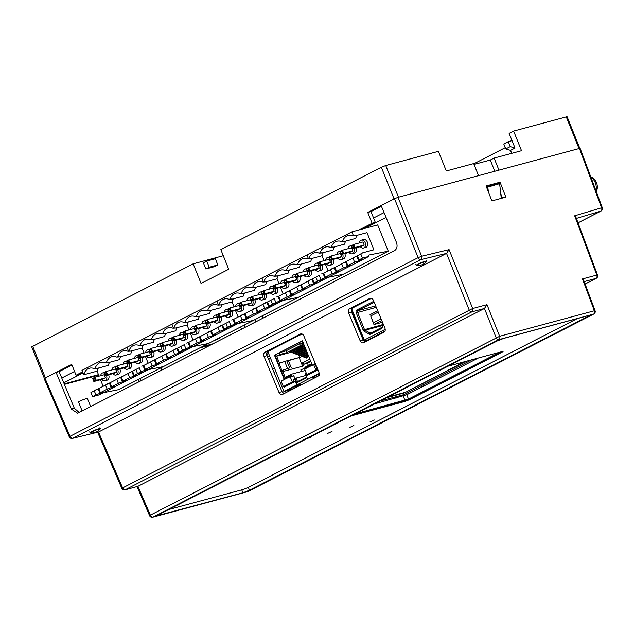 <?xml version="1.0" encoding="UTF-8"?>
<svg xmlns="http://www.w3.org/2000/svg" width="634" height="634" viewBox="0 0 634 634"><rect width="100%" height="100%" fill="white"/><g stroke="black" fill="none" stroke-linecap="round" stroke-linejoin="round"><path stroke-width="0.95" d="M579.833 148.364L567.137 116.791L566.281 116.886L513.619 131.072L521.513 150.702L494.108 158.08L490.28 160.045L474.026 164.42M385.734 165.522L398.469 197.206L478.535 175.634L473.685 163.58L446.281 170.966L438.395 151.336L385.734 165.522L381.335 167.257L220.83 249.63L228.723 269.26L201.057 283.453L193.164 263.831L223.279 255.716M217.827 264.925L214.451 266.66L205.852 268.974L203.371 262.793L206.747 261.057L215.338 258.743L217.827 264.925L209.228 267.239L206.747 261.057M205.852 268.974L209.228 267.239M44.388 378.435L31.7 346.869L193.164 263.831M513.619 131.072L509.118 133.378L515.022 148.063L510.267 146.605L505.766 148.911L503.776 143.966L508.278 141.659L510.267 146.605M473.788 163.826L505.266 147.667M566.281 116.886L579.016 148.57L498.95 170.134L494.108 158.08M494.789 171.259L490.28 160.045M381.406 206.224L370.977 211.582L367.752 212.445L394.071 198.941L381.335 167.257M32.659 346.204L45.394 377.888L71.713 364.384L76.064 375.201L82.832 372.515M59.113 371.635L71.975 365.033M199.805 347.9L210.892 344.912M64.399 384.378L98.682 375.138M137.935 379.655L138.672 381.502L140.637 380.971M142.888 379.814L138.672 381.502M140.177 378.498L140.922 380.345M76.064 375.201L82.571 371.857M359.216 229.88L372.103 223.263L375.328 222.399L362.442 229.009M160.917 367.863L161.813 370.097M375.328 222.399L370.977 211.582M372.103 223.263L367.752 212.445M501.264 198.371L499.624 183.662L486.658 187.434M488.362 191.84L487.8 186.848M511.717 153.341L510.521 150.369L505.766 148.911M510.521 150.369L515.022 148.063M508.278 141.659L512.042 140.645M384.053 212.588L373.553 217.977M74.55 371.437L61.752 378.007M202.056 346.743L213.143 343.755M64.2 383.887L98.476 374.646M386.058 217.43L364.653 228.414M83.014 372.966L63.765 382.841M214.284 340.466A5.024 0.531 158.1 0 0 220.894 337.304A5.024 0.531 158.1 0 0 220.553 337.248M360.825 254.052L357.449 255.787L362.711 252.815L360.825 254.052L362.458 258.125L368.909 256.39L368.409 255.153L388.254 251.175L377.69 224.904L351.894 231.854L306.911 254.939L308.409 258.664L310.818 258.743L307.87 258.941L310.818 258.743L322.009 255.724L324.006 260.685L322.009 255.724L310.818 258.743L308.409 258.664L306.911 254.939L261.921 278.033L263.419 281.75L265.836 281.829L262.88 282.027L265.836 281.829L277.026 278.817L279.015 283.77L277.026 278.817L265.836 281.829L263.419 281.75L261.921 278.033L216.939 301.118L218.437 304.843L220.846 304.914L217.898 305.12L220.846 304.914L232.036 301.903L234.033 306.856L232.036 301.903L220.846 304.914L218.437 304.843L216.939 301.118L171.957 324.204L173.447 327.929L175.864 328.008L172.908 328.206L175.864 328.008L187.054 324.988L189.043 329.949L187.054 324.988L175.864 328.008L173.447 327.929L171.957 324.204L126.966 347.297L128.464 351.014L130.873 351.093L127.925 351.291L130.873 351.093L142.071 348.082L144.061 353.035L142.071 348.082L130.873 351.093L128.464 351.014L126.966 347.297L81.984 370.383L83.474 374.108L85.891 374.187L97.081 371.167L99.07 376.128M362.458 258.125L359.09 259.861L357.449 255.787M343.343 267.944L336.591 271.407L334.958 267.334L341.702 263.871L343.343 267.944L350.158 265.226L347.836 265.63L354.588 262.167L352.948 258.093L346.204 261.557L357.481 255.764M347.836 265.63L346.204 261.557M319.211 275.41L312.459 278.873L319.211 275.41L320.852 279.483L327.667 276.773L325.345 277.177L332.097 273.714L330.457 269.64L323.712 273.103L334.99 267.31M325.345 277.177L323.712 273.103M320.852 279.483L317.476 281.219L323.919 279.483L317.476 281.219L314.099 282.946L312.459 278.873M315.835 277.145L317.476 281.219L315.835 277.145M351.894 231.854L353.392 235.571L352.853 235.848A12.046 9.003 74.9 0 0 348.114 235.476A12.046 9.003 74.9 0 0 342.685 241.071L341.607 241.625A12.046 9.003 -105.1 0 0 336.868 241.245A12.046 9.003 -105.1 0 0 331.439 246.84L330.362 247.395A12.046 9.003 -105.1 0 0 325.614 247.014A12.046 9.003 -105.1 0 0 320.194 252.609L319.116 253.164A12.046 9.003 -105.1 0 0 314.369 252.792A12.046 9.003 -105.1 0 0 308.948 258.387M352.948 258.093L355.436 256.548M334.958 267.334L346.235 261.533M341.702 263.871L344.191 262.325M330.457 269.64L332.945 268.095M354.588 262.167L358.717 260.836L361.404 259.457L359.09 259.861M332.097 273.714L336.226 272.382L338.913 270.995L336.591 271.407M368.909 256.39L278.936 302.569L272.485 304.304L278.936 302.569L233.954 325.654L227.503 327.398L233.954 325.654L188.964 348.748L182.513 350.483L188.964 348.748L143.981 371.833L137.53 373.569L143.981 371.833L98.991 394.927L92.54 396.662L95.916 394.927L94.284 390.853L90.908 392.589L92.54 396.662M321.7 273.864L323.736 273.08M324.973 278.152L323.078 273.42M362.711 252.815L373.901 249.804L366.999 232.638L355.809 235.65L352.853 235.848M388.254 251.175L343.271 274.268L328.19 277.288L343.271 274.268L118.336 389.712L103.263 392.731M325.448 264.267L328 270.631L325.448 264.267M353.392 235.571L355.809 235.65M323.3 252.633A12.046 9.003 -105.1 0 0 322.009 255.724M334.546 246.864A12.046 9.003 -105.1 0 0 333.254 249.954L322.064 252.966L319.116 253.164M345.792 241.094A12.046 9.003 -105.1 0 0 344.508 244.177L333.318 247.197L330.362 247.395M357.037 235.317A12.046 9.003 -105.1 0 0 355.753 238.408L344.563 241.427L341.607 241.625M360.342 246.642A4.073 3.043 -105.1 0 0 363.496 248.021L365.644 247.442A4.073 3.043 -105.1 0 0 367.324 242.101A4.073 3.043 -105.1 0 0 363.528 239.573L361.372 240.151A4.073 3.043 -105.1 0 0 359.343 242.933M349.088 252.411A4.073 3.043 -105.1 0 0 352.25 253.798L354.398 253.22A4.073 3.043 -105.1 0 0 356.078 247.878A4.073 3.043 -105.1 0 0 356.046 247.799M337.843 258.181A4.073 3.043 -105.1 0 0 341.005 259.568L343.152 258.989A4.073 3.043 -105.1 0 0 344.833 253.648A4.073 3.043 -105.1 0 0 344.793 253.568M326.597 263.958A4.073 3.043 -105.1 0 0 329.759 265.345L331.907 264.758A4.073 3.043 -105.1 0 0 333.579 259.417A4.073 3.043 -105.1 0 0 333.547 259.346M342.685 241.071L344.563 241.427M331.439 246.84L333.318 247.197M320.194 252.609L322.064 252.966M363.496 248.021A4.073 3.043 -105.1 0 0 365.176 242.679A4.073 3.043 -105.1 0 0 361.372 240.151M364.178 245.057L354.937 247.545L352.686 248.702L352.456 247.965L352.686 248.702L361.935 246.214L364.178 245.057L362.941 241.966L353.693 244.455L351.394 245.627M352.25 253.798A4.073 3.043 -105.1 0 0 353.923 248.457A4.073 3.043 -105.1 0 0 353.891 248.377M351.394 245.937A4.073 3.043 -105.1 0 0 350.127 245.921A4.073 3.043 -105.1 0 0 348.098 248.71M352.932 250.826L343.691 253.323L341.441 254.472L341.211 253.743L341.441 254.472L350.689 251.983L352.932 250.826L351.696 247.736L342.447 250.224L340.149 251.405M341.005 259.568A4.073 3.043 -105.1 0 0 342.677 254.226A4.073 3.043 -105.1 0 0 342.645 254.147M340.149 251.706A4.073 3.043 -105.1 0 0 338.881 251.698A4.073 3.043 -105.1 0 0 336.844 254.48M341.686 256.604L332.446 259.092L330.195 260.249L329.965 259.512L330.195 260.249L339.436 257.753L341.686 256.604L340.442 253.513L331.202 256.001L328.903 257.174M329.759 265.345A4.073 3.043 -105.1 0 0 331.431 260.003A4.073 3.043 -105.1 0 0 331.4 259.924M328.903 257.483A4.073 3.043 -105.1 0 0 327.635 257.467A4.073 3.043 -105.1 0 0 325.599 260.249M330.441 262.373L321.2 264.861L318.95 266.018L318.72 265.281L318.95 266.018L328.19 263.53L330.441 262.373L329.197 259.282L319.956 261.771L317.65 262.944M319.829 261.834L317.705 262.928L318.72 265.281L320.067 264.592L319.322 262.738L317.975 263.427L317.705 262.928L317.975 263.427M320.067 264.592L321.2 264.861L319.956 261.771L319.322 262.738M353.566 244.518L351.442 245.612L352.456 247.965L353.812 247.276L353.067 245.421L351.712 246.111L351.442 245.612L351.712 246.111M353.067 245.421L353.693 244.455L354.937 247.545L353.812 247.276M341.821 251.191L342.447 250.224L343.691 253.323L342.566 253.045L341.821 251.191L340.466 251.888L341.211 253.743L342.566 253.045M342.32 250.295L340.196 251.381L340.466 251.888M331.075 256.065L328.951 257.15L329.965 259.512L331.32 258.823L330.568 256.968L329.22 257.658L328.951 257.15L329.22 257.658M330.568 256.968L331.202 256.001L332.446 259.092L331.32 258.823M358.717 260.836L356.815 256.104M347.472 266.605L345.57 261.882M336.226 272.382L334.324 267.651M298.352 291.03L291.608 294.493L289.968 290.42L296.72 286.956L298.352 291.03L305.176 288.319L302.854 288.724L309.598 285.26L307.966 281.187L301.213 284.65L312.491 278.857M302.854 288.724L301.213 284.65M274.221 298.503L267.477 301.966L274.221 298.503L275.861 302.577L282.677 299.858L280.363 300.262L287.107 296.799L285.474 292.726L278.722 296.189L290 290.396M280.363 300.262L278.722 296.189M275.861 302.577L269.117 306.04L267.477 301.966M270.853 300.231L272.485 304.304L270.853 300.231M297.703 264.156L299.573 264.513L296.617 264.711L297.703 264.156A12.046 9.003 74.9 0 1 303.123 258.561A12.046 9.003 74.9 0 1 307.87 258.941M296.617 264.711A12.046 9.003 -105.1 0 0 291.878 264.33A12.046 9.003 -105.1 0 0 286.457 269.933L285.371 270.48A12.046 9.003 -105.1 0 0 280.632 270.108A12.046 9.003 -105.1 0 0 275.211 275.703L274.126 276.258A12.046 9.003 -105.1 0 0 269.387 275.877A12.046 9.003 -105.1 0 0 263.958 281.472M307.966 281.187L310.454 279.642M289.968 290.42L301.245 284.626M296.72 286.956L299.208 285.411M285.474 292.726L287.963 291.18M309.598 285.26L316.421 282.542L314.099 282.946M287.107 296.799L293.93 294.089L291.608 294.493M276.709 296.958L278.754 296.173M279.99 301.237L278.088 296.514M283.208 300.373L298.281 297.354L283.208 300.373M280.458 287.353L283.018 293.716L280.458 287.353M278.31 275.727A12.046 9.003 -105.1 0 0 277.026 278.817M289.556 269.957A12.046 9.003 -105.1 0 0 288.272 273.04L277.082 276.059L274.126 276.258M300.801 264.18A12.046 9.003 -105.1 0 0 299.517 267.271L288.327 270.282L285.371 270.48M312.047 258.41A12.046 9.003 -105.1 0 0 310.763 261.501L299.573 264.513M315.352 269.727A4.073 3.043 -105.1 0 0 318.506 271.114L320.661 270.536A4.073 3.043 -105.1 0 0 322.334 265.194A4.073 3.043 -105.1 0 0 322.302 265.115M304.106 275.505A4.073 3.043 -105.1 0 0 307.26 276.884L309.416 276.305A4.073 3.043 -105.1 0 0 311.088 270.964A4.073 3.043 -105.1 0 0 311.056 270.884M292.86 281.274A4.073 3.043 -105.1 0 0 296.015 282.661L298.162 282.082A4.073 3.043 -105.1 0 0 299.842 276.741A4.073 3.043 -105.1 0 0 299.811 276.662M281.615 287.043A4.073 3.043 -105.1 0 0 284.769 288.43L286.917 287.852A4.073 3.043 -105.1 0 0 288.597 282.51A4.073 3.043 -105.1 0 0 288.565 282.431M286.457 269.933L288.327 270.282M275.211 275.703L277.082 276.059M318.506 271.114A4.073 3.043 -105.1 0 0 320.186 265.773A4.073 3.043 -105.1 0 0 320.154 265.694M317.658 263.253A4.073 3.043 -105.1 0 0 316.39 263.237A4.073 3.043 -105.1 0 0 314.353 266.026M319.195 268.142L309.955 270.639L307.704 271.788L307.474 271.059L307.704 271.788L316.945 269.299L319.195 268.142L317.951 265.052L308.71 267.548L306.404 268.721M307.26 276.884A4.073 3.043 -105.1 0 0 308.94 271.542A4.073 3.043 -105.1 0 0 308.909 271.463M306.412 269.022A4.073 3.043 -105.1 0 0 305.144 269.014A4.073 3.043 -105.1 0 0 303.107 271.796M307.95 273.92L298.709 276.408L296.458 277.565L296.229 276.828L296.458 277.565L305.699 275.069L307.95 273.92L306.705 270.829L297.465 273.317L295.159 274.49M296.015 282.661A4.073 3.043 -105.1 0 0 297.695 277.32A4.073 3.043 -105.1 0 0 297.663 277.24M295.167 274.799A4.073 3.043 -105.1 0 0 293.899 274.784A4.073 3.043 -105.1 0 0 291.862 277.565M296.704 279.689L287.456 282.178L285.213 283.335L284.983 282.598L285.213 283.335L294.453 280.846L296.704 279.689L295.46 276.598L286.219 279.087L283.913 280.26M284.769 288.43A4.073 3.043 -105.1 0 0 286.449 283.089A4.073 3.043 -105.1 0 0 286.417 283.01M283.921 280.569A4.073 3.043 -105.1 0 0 282.645 280.561A4.073 3.043 -105.1 0 0 280.616 283.343M285.458 285.458L276.21 287.955L273.959 289.104L273.737 288.375L273.959 289.104L283.208 286.616L285.458 285.458L284.214 282.368L274.966 284.864L272.668 286.037M274.847 284.928L272.723 286.013L273.737 288.375L275.085 287.678L274.34 285.823L272.992 286.52L272.723 286.013L272.992 286.52M275.085 287.678L276.21 287.955L274.966 284.864L274.34 285.823M308.584 267.611L306.46 268.697L307.474 271.059L308.821 270.361L308.076 268.507L306.729 269.204L306.46 268.697L306.729 269.204M308.076 268.507L308.71 267.548L309.955 270.639L308.821 270.361M296.831 274.284L297.465 273.317L298.709 276.408L297.576 276.139L296.831 274.284L295.484 274.974L296.229 276.828L297.576 276.139M297.338 273.381L295.214 274.474L295.484 274.974M286.092 279.15L283.969 280.244L284.983 282.598L286.33 281.908L285.585 280.054L284.238 280.743L283.969 280.244L284.238 280.743M285.585 280.054L286.219 279.087L287.456 282.178L286.33 281.908M313.727 283.921L311.825 279.198M302.481 289.698L300.579 284.967M291.236 295.468L289.334 290.737M253.37 314.115L246.618 317.579L244.986 313.505L251.73 310.042L253.37 314.115L260.186 311.405L257.864 311.809L264.616 308.346L262.975 304.272L256.231 307.736L267.508 301.942M257.864 311.809L256.231 307.736M229.239 321.589L222.494 325.052L229.239 321.589L230.879 325.662L237.695 322.952L235.373 323.356L242.125 319.893L240.484 315.819L233.74 319.282L245.017 313.489M235.373 323.356L233.74 319.282M230.879 325.662L224.127 329.125L222.494 325.052M225.862 323.324L227.503 327.398L225.862 323.324M252.712 287.25L254.591 287.598L251.635 287.804L252.712 287.25A12.046 9.003 74.9 0 1 258.141 281.654A12.046 9.003 74.9 0 1 262.88 282.027M251.635 287.804A12.046 9.003 -105.1 0 0 246.895 287.424A12.046 9.003 -105.1 0 0 241.467 293.019L240.389 293.574A12.046 9.003 -105.1 0 0 235.65 293.193A12.046 9.003 -105.1 0 0 230.221 298.788L229.143 299.343A12.046 9.003 -105.1 0 0 224.396 298.971A12.046 9.003 -105.1 0 0 218.976 304.566M262.975 304.272L265.464 302.727M244.986 313.505L256.263 307.712M251.73 310.042L254.218 308.496M240.484 315.819L242.973 314.274M264.616 308.346L268.745 307.014L271.431 305.636L269.117 306.04M242.125 319.893L246.254 318.561L248.94 317.174L246.618 317.579M231.727 320.043L233.772 319.259M235.008 324.331L233.106 319.599M238.218 323.467L253.299 320.447L238.218 323.467M235.476 310.446L238.035 316.81L235.476 310.446M233.328 298.812A12.046 9.003 -105.1 0 0 232.036 301.903M244.573 293.043A12.046 9.003 -105.1 0 0 243.29 296.133L232.092 299.145L229.143 299.343M255.819 287.273A12.046 9.003 -105.1 0 0 254.535 290.356L243.345 293.376L240.389 293.574M267.065 281.496A12.046 9.003 -105.1 0 0 265.781 284.587L254.591 287.598M270.369 292.821A4.073 3.043 -105.1 0 0 273.523 294.2L275.671 293.621A4.073 3.043 -105.1 0 0 277.351 288.28A4.073 3.043 -105.1 0 0 277.32 288.201M259.124 298.59A4.073 3.043 -105.1 0 0 262.278 299.977L264.426 299.399A4.073 3.043 -105.1 0 0 266.106 294.057A4.073 3.043 -105.1 0 0 266.074 293.978M247.87 304.36A4.073 3.043 -105.1 0 0 251.032 305.747L253.18 305.168A4.073 3.043 -105.1 0 0 254.86 299.827A4.073 3.043 -105.1 0 0 254.82 299.747M236.625 310.137A4.073 3.043 -105.1 0 0 239.787 311.516L241.934 310.937A4.073 3.043 -105.1 0 0 243.607 305.596A4.073 3.043 -105.1 0 0 243.575 305.517M241.467 293.019L243.345 293.376M230.221 298.788L232.092 299.145M273.523 294.2A4.073 3.043 -105.1 0 0 275.204 288.858A4.073 3.043 -105.1 0 0 275.164 288.779M272.675 286.338A4.073 3.043 -105.1 0 0 271.4 286.33A4.073 3.043 -105.1 0 0 269.371 289.112M274.213 291.236L264.964 293.724L262.714 294.881L262.492 294.144L262.714 294.881L271.962 292.385L274.213 291.236L272.969 288.145L263.72 290.634L261.422 291.806M262.278 299.977A4.073 3.043 -105.1 0 0 263.95 294.636A4.073 3.043 -105.1 0 0 263.918 294.556M261.43 292.115A4.073 3.043 -105.1 0 0 260.154 292.1A4.073 3.043 -105.1 0 0 258.125 294.881M262.959 297.005L253.719 299.494L251.468 300.651L251.238 299.922L251.468 300.651L260.717 298.162L262.959 297.005L261.723 293.914L252.475 296.403L250.176 297.576M251.032 305.747A4.073 3.043 -105.1 0 0 252.704 300.405A4.073 3.043 -105.1 0 0 252.673 300.326M250.176 297.885A4.073 3.043 -105.1 0 0 248.908 297.877A4.073 3.043 -105.1 0 0 246.872 300.659M251.714 302.783L242.473 305.271L240.223 306.42L239.993 305.691L240.223 306.42L249.463 303.932L251.714 302.783L250.47 299.684L241.229 302.18L238.931 303.353M239.787 311.516A4.073 3.043 -105.1 0 0 241.459 306.174A4.073 3.043 -105.1 0 0 241.427 306.095M238.931 303.662A4.073 3.043 -105.1 0 0 237.663 303.646A4.073 3.043 -105.1 0 0 235.626 306.428M240.468 308.552L231.228 311.04L228.977 312.197L228.747 311.46L228.977 312.197L238.218 309.709L240.468 308.552L239.224 305.461L229.983 307.95L227.685 309.123M229.857 308.013L227.733 309.107L228.747 311.46L230.094 310.771L229.349 308.916L228.002 309.606L227.733 309.107L228.002 309.606M230.094 310.771L231.228 311.04L229.983 307.95L229.349 308.916M263.593 290.697L261.477 291.791L262.492 294.144L263.839 293.455L263.094 291.6L261.739 292.29L261.477 291.791L261.739 292.29M263.094 291.6L263.72 290.634L264.964 293.724L263.839 293.455M251.849 297.37L252.475 296.403L253.719 299.494L252.594 299.224L251.849 297.37L250.493 298.059L251.238 299.922L252.594 299.224M252.348 296.466L250.224 297.56L250.493 298.059M241.102 302.244L238.978 303.329L239.993 305.691L241.348 304.994L240.603 303.139L239.248 303.837L238.978 303.329L239.248 303.837M240.603 303.139L241.229 302.18L242.473 305.271L241.348 304.994M268.745 307.014L266.843 302.283M257.499 312.784L255.597 308.053M246.254 318.561L244.352 313.83M208.38 337.209L201.636 340.672L199.995 336.599L206.747 333.135L208.38 337.209L212.509 335.877L215.203 334.49L212.881 334.895L219.626 331.431L217.993 327.366L211.241 330.829L222.518 325.028M212.881 334.895L211.241 330.829M184.256 344.682L177.504 348.145L184.256 344.682L185.889 348.748L192.712 346.037L190.39 346.441L197.134 342.978L195.502 338.905L188.75 342.368L200.027 336.575M190.39 346.441L188.75 342.368M185.889 348.748L179.145 352.219L177.504 348.145M180.88 346.41L182.513 350.483L180.88 346.41M207.73 310.335L209.6 310.692L206.652 310.89L207.73 310.335A12.046 9.003 74.9 0 1 213.151 304.74A12.046 9.003 74.9 0 1 217.898 305.12M206.652 310.89A12.046 9.003 -105.1 0 0 201.905 310.509A12.046 9.003 -105.1 0 0 196.485 316.104L195.399 316.659A12.046 9.003 -105.1 0 0 190.66 316.287A12.046 9.003 -105.1 0 0 185.239 321.882L184.153 322.437A12.046 9.003 -105.1 0 0 179.414 322.056A12.046 9.003 -105.1 0 0 173.993 327.651M217.993 327.366L220.481 325.821M199.995 336.599L211.273 330.805M206.747 333.135L209.236 331.59M195.502 338.905L197.99 337.359M219.626 331.431L226.449 328.721L224.127 329.125M197.134 342.978L203.958 340.268L201.636 340.672M186.745 343.137L188.781 342.344M190.018 347.416L188.116 342.693M193.235 346.552L208.309 343.533L193.235 346.552M190.485 333.532L193.045 339.895L190.485 333.532M188.338 321.906A12.046 9.003 -105.1 0 0 187.054 324.988M199.583 316.128A12.046 9.003 -105.1 0 0 198.299 319.219L187.109 322.238L184.153 322.437M210.829 310.359A12.046 9.003 -105.1 0 0 209.545 313.45L198.355 316.461L195.399 316.659M222.082 304.589A12.046 9.003 -105.1 0 0 220.791 307.672L209.6 310.692M225.379 315.906A4.073 3.043 -105.1 0 0 228.541 317.293L230.689 316.715A4.073 3.043 -105.1 0 0 232.361 311.373A4.073 3.043 -105.1 0 0 232.329 311.294M214.133 321.676A4.073 3.043 -105.1 0 0 217.288 323.063L219.443 322.484A4.073 3.043 -105.1 0 0 221.115 317.143A4.073 3.043 -105.1 0 0 221.084 317.063M202.888 327.453A4.073 3.043 -105.1 0 0 206.042 328.832L208.198 328.253A4.073 3.043 -105.1 0 0 209.87 322.912A4.073 3.043 -105.1 0 0 209.838 322.833M191.642 333.222A4.073 3.043 -105.1 0 0 194.797 334.609L196.944 334.031A4.073 3.043 -105.1 0 0 198.624 328.689A4.073 3.043 -105.1 0 0 198.593 328.61M196.485 316.104L198.355 316.461M185.239 321.882L187.109 322.238M228.541 317.293A4.073 3.043 -105.1 0 0 230.213 311.952A4.073 3.043 -105.1 0 0 230.182 311.873M227.685 309.432A4.073 3.043 -105.1 0 0 226.417 309.416A4.073 3.043 -105.1 0 0 224.381 312.197M229.223 314.321L219.982 316.81L217.731 317.967L217.502 317.238L217.731 317.967L226.972 315.478L229.223 314.321L227.978 311.231L218.738 313.719L216.432 314.9M217.288 323.063A4.073 3.043 -105.1 0 0 218.968 317.721A4.073 3.043 -105.1 0 0 218.936 317.642M216.44 315.201A4.073 3.043 -105.1 0 0 215.172 315.193A4.073 3.043 -105.1 0 0 213.135 317.975M217.977 320.099L208.737 322.587L206.486 323.736L206.256 323.007L206.486 323.736L215.726 321.248L217.977 320.099L216.733 317L207.492 319.496L205.186 320.669M206.042 328.832A4.073 3.043 -105.1 0 0 207.722 323.491A4.073 3.043 -105.1 0 0 207.69 323.419M205.194 320.978A4.073 3.043 -105.1 0 0 203.926 320.962A4.073 3.043 -105.1 0 0 201.889 323.744M206.732 325.868L197.491 328.357L195.24 329.514L195.01 328.777L195.24 329.514L204.481 327.025L206.732 325.868L205.487 322.777L196.247 325.266L193.941 326.439M194.797 334.609A4.073 3.043 -105.1 0 0 196.477 329.268A4.073 3.043 -105.1 0 0 196.445 329.189M193.949 326.748A4.073 3.043 -105.1 0 0 192.681 326.732A4.073 3.043 -105.1 0 0 190.644 329.522M195.486 331.637L186.237 334.134L183.995 335.283L183.765 334.554L183.995 335.283L193.235 332.795L195.486 331.637L194.242 328.547L185.001 331.035L182.695 332.216M184.874 331.106L182.75 332.192L183.765 334.554L185.112 333.856L184.367 332.002L183.02 332.699L182.75 332.192L183.02 332.699M185.112 333.856L186.237 334.134L185.001 331.035L184.367 332.002M218.611 313.79L216.487 314.876L217.502 317.238L218.849 316.54L218.104 314.686L216.757 315.383L216.487 314.876L216.757 315.383M218.104 314.686L218.738 313.719L219.982 316.81L218.849 316.54M206.858 320.455L207.492 319.496L208.737 322.587L207.603 322.318L206.858 320.455L205.511 321.153L206.256 323.007L207.603 322.318M207.366 319.56L205.242 320.646L205.511 321.153M196.12 325.329L193.996 326.423L195.01 328.777L196.358 328.087L195.613 326.233L194.266 326.922L193.996 326.423L194.266 326.922M195.613 326.233L196.247 325.266L197.491 328.357L196.358 328.087M223.754 330.1L221.86 325.369M212.509 335.877L210.607 331.146M201.263 341.647L199.361 336.916M163.398 360.294L156.646 363.757L155.013 359.684L161.757 356.221L163.398 360.294L170.213 357.584L167.899 357.988L174.643 354.525L173.003 350.451L166.259 353.915L177.536 348.121M167.899 357.988L166.259 353.915M139.266 367.768L132.522 371.231L139.266 367.768L140.906 371.841L147.722 369.131L145.4 369.535L152.152 366.072L150.512 361.998L143.767 365.461L155.045 359.668M145.4 369.535L143.767 365.461M140.906 371.841L134.154 375.304L132.522 371.231M135.89 369.503L137.53 373.569L135.89 369.503M162.74 333.421L164.618 333.777L161.662 333.975L162.74 333.421A12.046 9.003 74.9 0 1 168.168 327.826A12.046 9.003 74.9 0 1 172.908 328.206M161.662 333.975A12.046 9.003 -105.1 0 0 156.923 333.603A12.046 9.003 -105.1 0 0 151.494 339.198L150.417 339.753A12.046 9.003 -105.1 0 0 145.677 339.372A12.046 9.003 -105.1 0 0 140.249 344.967L139.171 345.522A12.046 9.003 -105.1 0 0 134.432 345.142A12.046 9.003 -105.1 0 0 129.003 350.737M173.003 350.451L175.491 348.906M155.013 359.684L166.29 353.891M161.757 356.221L164.246 354.675M150.512 361.998L153 360.453M174.643 354.525L178.772 353.193L181.459 351.807L179.145 352.219M152.152 366.072L158.968 363.353L156.646 363.757M141.754 366.222L143.799 365.438M145.035 370.51L143.133 365.778M148.245 369.646L163.326 366.626L148.245 369.646M145.503 356.625L148.063 362.989L145.503 356.625M143.355 344.991A12.046 9.003 -105.1 0 0 142.071 348.082M154.601 339.222A12.046 9.003 -105.1 0 0 153.317 342.312L142.127 345.324L139.171 345.522M165.846 333.444A12.046 9.003 -105.1 0 0 164.563 336.535L153.373 339.555L150.417 339.753M177.092 327.675A12.046 9.003 -105.1 0 0 175.808 330.766L164.618 333.777M180.397 338.992A4.073 3.043 -105.1 0 0 183.551 340.379L185.699 339.8A4.073 3.043 -105.1 0 0 187.379 334.459A4.073 3.043 -105.1 0 0 187.347 334.38M169.151 344.769A4.073 3.043 -105.1 0 0 172.305 346.156L174.453 345.57A4.073 3.043 -105.1 0 0 176.133 340.228A4.073 3.043 -105.1 0 0 176.101 340.157M157.906 350.539A4.073 3.043 -105.1 0 0 161.06 351.925L163.207 351.347A4.073 3.043 -105.1 0 0 164.888 346.005A4.073 3.043 -105.1 0 0 164.856 345.926M146.652 356.316A4.073 3.043 -105.1 0 0 149.814 357.695L151.962 357.116A4.073 3.043 -105.1 0 0 153.642 351.775A4.073 3.043 -105.1 0 0 153.602 351.696M151.494 339.198L153.373 339.555M140.249 344.967L142.127 345.324M183.551 340.379A4.073 3.043 -105.1 0 0 185.231 335.037A4.073 3.043 -105.1 0 0 185.199 334.958M182.703 332.517A4.073 3.043 -105.1 0 0 181.427 332.509A4.073 3.043 -105.1 0 0 179.398 335.291M184.24 337.415L174.992 339.903L172.741 341.06L172.519 340.323L172.741 341.06L181.99 338.564L184.24 337.415L182.996 334.324L173.748 336.812L171.449 337.985M172.305 346.156A4.073 3.043 -105.1 0 0 173.985 340.815A4.073 3.043 -105.1 0 0 173.946 340.735M171.457 338.294A4.073 3.043 -105.1 0 0 170.181 338.279A4.073 3.043 -105.1 0 0 168.153 341.06M172.987 343.184L163.746 345.673L161.496 346.83L161.266 346.093L161.496 346.83L170.744 344.341L172.987 343.184L171.751 340.093L162.502 342.582L160.204 343.755M161.06 351.925A4.073 3.043 -105.1 0 0 162.732 346.584A4.073 3.043 -105.1 0 0 162.7 346.505M160.204 344.064A4.073 3.043 -105.1 0 0 158.936 344.048A4.073 3.043 -105.1 0 0 156.907 346.838M161.741 348.954L152.501 351.45L150.25 352.599L150.02 351.87L150.25 352.599L159.499 350.111L161.741 348.954L160.505 345.863L151.257 348.359L148.958 349.532M149.814 357.695A4.073 3.043 -105.1 0 0 151.486 352.353A4.073 3.043 -105.1 0 0 151.455 352.274M148.958 349.833A4.073 3.043 -105.1 0 0 147.69 349.825A4.073 3.043 -105.1 0 0 145.654 352.607M150.496 354.731L141.255 357.219L139.005 358.376L138.775 357.639L139.005 358.376L148.245 355.88L150.496 354.731L149.252 351.64L140.011 354.129L137.713 355.302M139.884 354.192L137.76 355.286L138.775 357.639L140.13 356.95L139.377 355.095L138.03 355.785L137.76 355.286L138.03 355.785M140.13 356.95L141.255 357.219L140.011 354.129L139.377 355.095M173.629 336.876L171.505 337.962L172.519 340.323L173.867 339.634L173.122 337.779L171.774 338.469L171.505 337.962L171.774 338.469M173.122 337.779L173.748 336.812L174.992 339.903L173.867 339.634M161.876 343.549L162.502 342.582L163.746 345.673L162.621 345.403L161.876 343.549L160.521 344.238L161.266 346.093L162.621 345.403M162.375 342.645L160.259 343.739L160.521 344.238M151.13 348.423L149.006 349.508L150.02 351.87L151.375 351.173L150.63 349.318L149.275 350.016L149.006 349.508L149.275 350.016M150.63 349.318L151.257 348.359L152.501 351.45L151.375 351.173M178.772 353.193L176.87 348.462M167.527 358.963L165.625 354.232M156.281 364.732L154.379 360.009M118.407 383.388L111.663 386.851L110.023 382.777L116.775 379.314L118.407 383.388L125.231 380.669L122.909 381.074L129.661 377.61L128.02 373.537L121.276 377L132.554 371.207M122.909 381.074L121.276 377L110.023 382.777M95.916 394.927L102.74 392.216L100.418 392.62L107.162 389.157L105.529 385.084L98.777 388.547L110.054 382.754M100.418 392.62L98.777 388.547M117.758 356.514L119.628 356.871L116.68 357.069L117.758 356.514A12.046 9.003 74.9 0 1 123.178 350.919A12.046 9.003 74.9 0 1 127.925 351.291M116.68 357.069A12.046 9.003 -105.1 0 0 111.933 356.688A12.046 9.003 -105.1 0 0 106.512 362.283L105.426 362.838A12.046 9.003 -105.1 0 0 100.687 362.466A12.046 9.003 -105.1 0 0 95.266 368.061L94.181 368.616A12.046 9.003 -105.1 0 0 89.442 368.235A12.046 9.003 -105.1 0 0 84.021 373.83L83.474 374.108M128.02 373.537L130.509 371.992M116.775 379.314L119.263 377.769M105.529 385.084L108.018 383.538M94.284 390.853L98.809 388.523M96.772 389.308L90.908 392.589M129.661 377.61L133.79 376.279L136.476 374.9L134.154 375.304M107.162 389.157L113.985 386.447L111.663 386.851M100.045 393.595L98.143 388.864M100.513 379.711L103.073 386.074M98.365 368.085A12.046 9.003 -105.1 0 0 97.081 371.167M109.611 362.307A12.046 9.003 -105.1 0 0 108.327 365.398L97.137 368.409L94.181 368.616M120.864 356.538A12.046 9.003 -105.1 0 0 119.572 359.629L108.382 362.64L105.426 362.838M132.11 350.768A12.046 9.003 -105.1 0 0 130.818 353.851L119.628 356.871M135.407 362.085A4.073 3.043 -105.1 0 0 138.569 363.472L140.716 362.886A4.073 3.043 -105.1 0 0 142.388 357.552A4.073 3.043 -105.1 0 0 142.357 357.473M124.161 367.855A4.073 3.043 -105.1 0 0 127.323 369.242L129.471 368.663A4.073 3.043 -105.1 0 0 131.143 363.322A4.073 3.043 -105.1 0 0 131.111 363.242M112.915 373.632A4.073 3.043 -105.1 0 0 116.07 375.011L118.225 374.432A4.073 3.043 -105.1 0 0 119.897 369.091A4.073 3.043 -105.1 0 0 119.866 369.012M101.67 379.401A4.073 3.043 -105.1 0 0 104.824 380.788L106.98 380.21A4.073 3.043 -105.1 0 0 108.652 374.868A4.073 3.043 -105.1 0 0 108.62 374.789M84.021 373.83L85.891 374.187M106.512 362.283L108.382 362.64M95.266 368.061L97.137 368.409M138.569 363.472A4.073 3.043 -105.1 0 0 140.241 358.131A4.073 3.043 -105.1 0 0 140.209 358.051M137.713 355.611A4.073 3.043 -105.1 0 0 136.445 355.595A4.073 3.043 -105.1 0 0 134.408 358.376M139.25 360.5L130.01 362.989L127.759 364.146L127.529 363.409L127.759 364.146L136.999 361.657L139.25 360.5L138.006 357.41L128.765 359.898L126.459 361.071M127.323 369.242A4.073 3.043 -105.1 0 0 128.995 363.9A4.073 3.043 -105.1 0 0 128.964 363.821M126.467 361.38A4.073 3.043 -105.1 0 0 125.199 361.372A4.073 3.043 -105.1 0 0 123.162 364.154M128.005 366.27L118.764 368.766L116.513 369.915L116.284 369.186L116.513 369.915L125.754 367.427L128.005 366.27L126.76 363.179L117.52 365.675L115.214 366.848M116.07 375.011A4.073 3.043 -105.1 0 0 117.75 369.67A4.073 3.043 -105.1 0 0 117.718 369.59M115.222 367.149A4.073 3.043 -105.1 0 0 113.954 367.141A4.073 3.043 -105.1 0 0 111.917 369.923M116.759 372.047L107.518 374.536L105.268 375.693L105.038 374.956L105.268 375.693L114.508 373.196L116.759 372.047L115.515 368.956L106.274 371.445L103.968 372.618M104.824 380.788A4.073 3.043 -105.1 0 0 106.504 375.447A4.073 3.043 -105.1 0 0 106.472 375.368M103.976 372.927A4.073 3.043 -105.1 0 0 102.708 372.911A4.073 3.043 -105.1 0 0 100.671 375.693M105.513 377.816L96.265 380.305L94.022 381.462L93.792 380.725L94.022 381.462L103.263 378.974L105.513 377.816L104.269 374.726L95.029 377.214L92.722 378.387M94.902 377.278L92.778 378.371L93.792 380.725L95.14 380.035L94.395 378.181L93.047 378.87L92.778 378.371L93.047 378.87M95.14 380.035L96.265 380.305L95.029 377.214L94.395 378.181M128.639 359.961L126.515 361.055L127.529 363.409L128.876 362.719L128.131 360.865L126.784 361.554L126.515 361.055L126.784 361.554M128.131 360.865L128.765 359.898L130.01 362.989L128.876 362.719M116.886 366.634L117.52 365.675L118.764 368.766L117.631 368.489L116.886 366.634L115.539 367.332L116.284 369.186L117.631 368.489M117.393 365.739L115.269 366.824L115.539 367.332M106.147 371.508L104.024 372.602L105.038 374.956L106.385 374.266L105.64 372.412L104.293 373.101L104.024 372.602L104.293 373.101M105.64 372.412L106.274 371.445L107.518 374.536L106.385 374.266M133.79 376.279L131.888 371.548M122.536 382.048L120.634 377.325M111.291 387.826L109.389 383.094M590.856 177.092A10.596 7.917 74.9 0 1 595.936 190.699M590.785 176.91A9.177 6.863 74.9 0 1 596.451 182.568A9.177 6.863 74.9 0 1 596.269 191.579M77.8 413.162L394.435 250.715C397.074 248.98 397.724 246.158 396.369 242.243L381.137 205.574L394.522 198.711L398.041 197.325L579.444 148.451C580.427 148.205 580.403 148.364 579.365 148.911M500.06 182.204L486.088 185.968L491.865 200.907L505.837 197.142L500.06 182.204L496.913 183.82L486.357 186.665M398.041 197.325L421.626 256.271L418.107 257.658A2.679 1.759 62.8 0 0 420.778 259.631L446.55 253.402L98.516 432.023L72.688 438.276A2.679 1.759 -117.2 0 1 70.025 436.295L69.264 436.85L44.182 378.656M77.633 413.217L71.317 409.073L56.085 372.404L59.089 371.595L74.329 408.256L79.195 412.504M56.085 372.404L44.943 378.118C43.912 378.672 43.881 378.823 44.863 378.577M580.134 148.38L602.3 207.73L601.603 207.786A2.679 2.005 73.4 0 1 600.81 211.13L578.018 222.827M430.193 382.73L429.67 381.438M374.742 403.818L406.759 394.752L478.432 357.964M355.072 413.907L408.502 399.079L499.608 352.266M157.383 515.624L242.901 492.8L249.471 490.209L587.766 316.588C589.683 315.566 589.731 315.28 587.916 315.724L589.2 315.581M587.916 315.724L503.697 338.413L497.119 341.005L158.825 514.626C156.915 515.648 156.86 515.933 158.674 515.49L158.492 514.8M248.211 491.358A2.679 1.759 -117.2 0 1 248.005 491.493A2.679 1.759 -117.2 0 1 247.775 491.58L593.543 314.123A2.679 1.759 62.8 0 0 593.773 314.028A2.679 2.679 0 0 0 595.064 310.708L594.367 310.763A2.679 2.005 74.9 0 1 593.543 314.123L498.823 339.634A2.679 2.005 -105.1 0 0 499.647 336.282L150.353 515.133L137.911 486.318L125.255 489.733L471.831 311.865L484.455 308.465L137.911 486.318L124.961 489.852A2.679 2.005 -105.1 0 0 125.255 489.733A2.679 1.759 -117.2 0 1 122.56 487.768L98.516 432.023L72.355 438.395A2.679 1.997 -103.6 0 0 72.688 438.276L420.778 259.631A2.679 1.997 -103.6 0 0 421.626 256.271L449.094 249.63L446.55 253.402L469.136 309.899A2.679 1.759 62.8 0 0 471.831 311.865A2.679 2.005 -105.1 0 0 472.655 308.512L486.983 304.653L484.455 308.465L496.129 337.668A2.679 1.759 62.8 0 0 498.823 339.634L153.048 517.098A2.679 1.759 -117.2 0 1 150.353 515.133L149.592 515.688L137.055 486.595M318.831 372.031L303.852 335.98C302.949 334.126 301.776 333.484 300.318 334.055L265.004 352.187C263.665 353.043 263.34 354.454 264.029 356.419L279.008 392.47C279.911 394.324 281.084 394.966 282.542 394.396L317.856 376.271C319.195 375.407 319.52 373.997 318.831 372.031M370.201 298.234L349.588 308.774C348.248 309.63 347.923 311.048 348.613 313.006L360.136 340.743C361.031 342.598 362.212 343.24 363.662 342.669L383.911 332.279C385.25 331.416 385.567 330.005 384.878 328.04L373.363 300.31C372.459 298.456 371.286 297.814 369.828 298.384L370.676 298.154M449.094 249.63L472.655 308.512L121.799 488.323L97.644 432.277M486.983 304.653L499.647 336.282L594.367 310.763L582.48 278.928L583.779 280.49L595.064 310.708M584.191 281.599L595.984 278.421A2.679 1.759 62.8 0 0 596.214 278.334L585.103 284.032M597.505 275.005L596.808 275.069L574.673 215.798L575.965 217.335L597.505 275.005A2.679 2.679 0 0 1 596.214 278.334M247.474 491.691L152.754 517.209A2.679 2.005 -105.1 0 0 153.048 517.098L247.775 491.58A2.679 2.005 74.9 0 1 247.474 491.691A2.679 2.679 0 0 0 248.005 491.493L593.773 314.028M301.919 333.967L268.016 351.371C266.676 352.235 266.351 353.645 267.041 355.611L282.019 391.661L283.953 393.674M371.429 298.297L352.591 307.966C351.26 308.821 350.935 310.232 351.624 312.197L363.147 339.927L365.081 341.94M502.421 198.062L500.749 193.742M497.111 184.335L496.913 183.82M270.575 358.368L268.61 359.375M380.249 400.989L404.088 394.57L472.053 359.684M386.685 397.684L404.357 392.929L465.887 361.348M404.357 392.929L464.357 361.76M388.087 396.963L404.23 392.62M426.325 261.636L426.492 261.256A5.532 0.579 158.1 0 0 426.5 261.192A5.532 0.579 158.1 0 0 423.282 261.913A5.532 0.579 158.1 0 0 417.814 264.212A5.532 0.579 158.1 0 0 416.229 265.313A5.532 0.579 158.1 0 0 416.284 265.361L416.665 265.519A5.23 0.547 158.1 0 0 416.76 265.543A11.364 11.364 0 0 0 426.27 261.723A5.23 0.547 158.1 0 0 426.325 261.636A5.23 0.547 158.1 0 0 423.528 262.175A5.23 0.547 158.1 0 0 418.115 264.433A5.23 0.547 158.1 0 0 416.665 265.519M100.148 429.044L100.315 428.663A5.532 0.579 158.1 0 0 100.315 428.592A5.532 0.579 158.1 0 0 97.105 429.313A5.532 0.579 158.1 0 0 91.637 431.611A5.532 0.579 158.1 0 0 90.052 432.721A5.532 0.579 158.1 0 0 90.107 432.76L90.488 432.927A5.23 0.547 158.1 0 0 90.583 432.943A11.364 11.364 0 0 0 100.093 429.123A5.23 0.547 158.1 0 0 100.148 429.044A5.23 0.547 158.1 0 0 97.351 429.583A5.23 0.547 158.1 0 0 91.938 431.833A5.23 0.547 158.1 0 0 90.488 432.927M90.662 406.616L87.405 398.532A4.763 0.499 158.1 0 0 84.639 399.151A4.763 0.499 158.1 0 0 79.932 401.132A4.763 0.499 158.1 0 0 78.561 402.083L82.143 410.99M353.891 414.517L404.833 400.791L409.231 399.063L501.304 351.807M168.803 509.506L243.416 489.408L247.815 487.673L577.249 318.601M351.204 415.896L405.078 401.409L409.485 399.682L502.112 352.139L501.914 351.64M448.087 366.167L502.215 351.561L503.079 351.466L502.112 352.139M369.907 422.022L374.353 420.025L369.907 422.022M349.421 427.538L353.867 425.549L349.421 427.538M327.588 433.426L332.034 431.429L327.588 433.426M306.745 438.712L311.571 436.937L307.815 438.165M254.868 319.639L255.771 321.882M245.009 327.406L244.106 325.163M262.104 315.922L263.007 318.165M240.579 326.97L241.483 329.212M359.882 332.073L360.445 331.78M267.611 356.982L269.783 356.395M359.05 330.068A6.38 0.674 158.1 0 0 359.66 329.839M359.169 328.61A6.38 0.674 158.1 0 0 358.551 328.872M266.724 354.501A6.38 0.674 158.1 0 0 268.657 353.598M268.269 352.639A6.38 0.674 158.1 0 0 266.787 353.122M351.743 312.483L352.179 312.174L351.648 312.245M351.299 311.025L351.981 310.739M351.854 310.422L351.276 310.652M383.094 323.744L382.223 327.413A2.346 1.751 74.9 0 1 381.367 328.618L370.573 334.158A2.346 1.751 74.9 0 1 369.202 334.094L364.225 331.336A2.346 1.751 74.9 0 1 363.147 330.045L356.253 312.871A2.346 1.751 74.9 0 1 356.95 309.899L373.759 301.277M385.218 329.331L364.273 340.078L364.193 340.498L366.016 340.83L368.592 340.141M382.944 323.388L382.128 326.827A1.339 0.999 74.9 0 1 381.636 327.516L370.842 333.056A1.339 0.999 74.9 0 1 370.066 333.024L365.089 330.259A1.339 0.999 74.9 0 1 364.471 329.522L357.568 312.356A1.339 0.999 74.9 0 1 357.972 310.652L374.195 302.323M376.263 307.3A1.339 0.999 -105.1 0 0 376.271 307.316L377.674 310.795M382.302 322.31L382.865 323.728M378.26 312.102L370.684 315.986L373.394 322.722L381.042 318.799M373.394 322.722L373.965 324.56L381.771 320.55M370.684 315.986L373.965 324.56L382.484 322.262M377.706 310.779L370.01 314.726M302.141 334.07L298.654 335.648M283.842 386.653L284.064 387.208L295.349 381.414L296.767 384.949L283.913 391.543L267.873 351.656L273.516 348.549M319.171 373.45L307.625 379.378L306.198 375.843L317.483 370.05L314.955 363.773L312.245 365.16L308.845 356.712M299.327 355.365L300.104 357.299L286.782 360.841A6.609 0.697 158.1 0 0 284.698 361.467L277.938 363.829L274.467 355.191L302.458 340.823L305.715 349.675M284.246 379.528L280.775 370.898L287.265 368.703A5.96 0.626 -21.9 0 1 289.152 368.148L289.627 367.91A6.609 0.697 158.1 0 0 287.535 368.536L280.775 370.898L277.938 363.829M283.834 379.742L281.599 381.082M283.913 391.543L291.307 389.553M307.625 379.378L297.188 384.838L295.769 381.303L295.349 381.414M296.767 384.949L297.188 384.838M290.19 389.07L288.581 389.585L289.453 389.086L291.291 389.545L296.347 386.946L295.087 386.169L296.546 385.504L302.426 384.188M289.373 389.102L295.016 386.161M319.203 375.217L317.872 374.432M313.045 377.341L311.437 377.856L312.126 377.396L319.393 373.775M308.243 374.797L308.084 374.393M306.634 376.929L297.528 381.605L296.102 378.07L293.59 379.362L294.073 382.064M293.36 380.289L295.301 379.291L296.728 382.825L306.904 377.602M306.301 375.796L305.588 374.012L306.452 373.577M306.174 372.895L305.247 373.378L305.588 374.012M305.247 373.378L306.23 375.827M297.528 381.605L296.728 382.825M306.056 375.391L296.102 378.07L295.301 379.291M284.452 387.009L284.262 386.542M281.536 380.923L281.956 380.812M284.761 386.843L284.603 386.447M284.634 379.33L281.203 370.779M294.897 378.688L293.732 375.796L291.965 376.271L291.505 374.179L285.197 377.42L282.827 371.524L281.678 371.984M281.71 371.968L284.397 378.641L290.705 375.399L291.149 376.493M283.422 386.764L281.25 381.343A13.362 1.403 158.1 0 1 290.214 376.739L292.393 382.159A13.362 1.403 158.1 0 0 283.422 386.764L286.584 385.916M295.064 378.601L293.732 375.796M292.393 382.159L293.946 381.739M291.965 376.271L290.214 376.739M305.208 370.486L291.505 374.179L290.705 375.399M285.197 377.42L284.397 378.641M282.827 371.524L303.575 365.937L302.378 362.957L304.098 364.233L310.541 360.92M300.104 357.299L288.407 360.667M281.702 362.474L278.239 363.409M299.216 357.758L302.608 366.198M278.334 363.647L284.928 361.388M278.207 363.345L274.887 355.08L274.467 355.191M274.887 355.08L302.497 340.91M278.239 363.33L274.918 355.064M279.356 362.894L276.654 356.181L291.109 352.25M314.995 363.853L312.245 365.16M306.301 368.259L306.016 367.546L311.976 364.487M311.706 363.813L305.675 366.904L306.238 368.299M305.675 366.904L306.016 367.546M315.058 364.32L313.695 364.693A13.362 1.403 158.1 0 0 304.732 369.297L306.904 374.71L310.066 373.862M317.349 369.709L315.875 370.105A13.362 1.403 158.1 0 0 306.904 374.71M313.695 364.693L315.875 370.105M293.899 375.708L292.298 376.136M310.818 361.61L304.098 364.233M307.498 363.314L308.386 365.517M305.96 367.617L300.825 369.899L301.467 371.492M309.82 359.129L302.378 362.957M307.664 354.715L293.994 349.532L291.569 350.388L308.885 356.799M306.737 356.403L307.236 357.647L290.079 351.149L291.711 350.705L306.737 356.403M290.079 351.149L289.278 351.561L306.436 358.059L307.236 357.647M276.654 356.181L279.729 354.517L286.608 352.67L303.694 343.897M303.44 343.256L299.724 344.254L303.139 342.511L302.481 340.918M305.731 349.905L298.566 347.186L296.133 348.042L306.571 351.989M304.249 345.268L303.131 344.841L300.706 345.696L305.089 347.353M307.197 353.558L294.651 348.803L296.276 348.359L306.697 352.306M294.651 348.803L293.851 349.215L307.538 354.398M305.715 348.914L299.224 346.457L300.849 346.013L305.216 347.67M299.224 346.457L298.424 346.869L305.675 349.611M303.781 344.111L302.989 344.524L304.122 344.944M276.329 356.268L275.687 354.668M299.573 343.882L285.894 350.903L279.848 352.528M299.724 344.254L299.082 342.661M286.608 352.67L285.894 350.903M279.087 352.924L279.729 354.517M292.361 349.976L308.164 355.959M296.934 347.63L306.23 351.149M301.507 345.284L304.748 346.513M304.51 368.005L304.962 369.115M288.319 360.469L291.164 367.538M299.462 385.71L296.435 386.526L296.902 387.025M296.45 386.542L295.642 385.813M314.44 378.022L312.221 377.373M319.068 374.559L318.49 374.084M574.673 215.798L601.603 207.786L579.444 148.451M582.48 278.928L596.808 275.069A2.679 2.005 74.9 0 1 595.984 278.421L585.087 284.008M394.522 198.711L418.107 257.658L70.025 436.295L44.943 378.118M71.317 409.073L74.329 408.256M587.766 316.588L587.377 315.875M242.901 492.8L241.744 489.86M249.471 490.209L248.369 487.395M576.361 218.405L600.81 211.13A2.679 1.759 62.8 0 0 601.016 211.051L578.018 222.851M274.078 372.538L275.893 371.603M279.008 392.47L282.019 391.661M264.029 356.419L267.041 355.611M265.004 352.187L268.016 351.371M349.588 308.774L352.591 307.966M360.136 340.743L363.147 339.927M348.613 313.006L351.624 312.197M408.502 399.079L406.759 394.752M404.983 400.466L403.24 396.139M423.924 385.947L423.385 384.664M428.925 383.372L428.402 382.088M396.258 398.017L395.782 396.805M408.193 394.015L407.686 392.715M409.485 399.682L409.231 399.063M405.078 401.409L404.833 400.791M364.273 340.078L351.696 308.813M368.663 340.101L366.301 340.743L384.933 331.178M382.223 327.413L382.128 326.827M381.367 328.618L381.636 327.516M370.573 334.158L370.842 333.056M369.202 334.094L370.066 333.024L371.857 332.541M364.225 331.336L365.089 330.259L382.421 325.591M363.147 330.045L382.651 324.624M356.253 312.871L376.271 307.316M356.95 309.899L357.972 310.652L375.677 305.881M305.929 349.461L308.774 356.53M279.031 363.377L281.868 370.438M286.782 360.841L289.627 367.91M287.535 368.536L284.698 361.467M314.139 377.816L318.736 375.455M268.388 358.852L270.536 358.273M351.585 245.532L350.127 245.921M340.339 251.302L338.881 251.698M329.094 257.079L327.635 257.467M351.339 245.786L352.456 248.568M340.086 251.555L341.211 254.337M328.84 257.325L329.965 260.114M317.594 263.102L318.712 265.884M317.848 262.848L316.39 263.237M306.594 268.618L305.144 269.014M295.349 274.395L293.899 274.784M284.103 280.165L282.645 280.561M306.349 268.871L307.466 271.653M295.103 274.641L296.221 277.43M283.858 280.418L284.975 283.2M272.612 286.188L273.729 288.969M272.858 285.934L271.4 286.33M261.612 291.711L260.154 292.1M250.367 297.481L248.908 297.877M239.121 303.25L237.663 303.646M261.367 291.957L262.484 294.747M250.121 297.734L251.238 300.516M238.867 303.504L239.993 306.285M227.622 309.273L228.747 312.063M227.875 309.027L226.417 309.416M216.63 314.797L215.172 315.193M205.376 320.574L203.926 320.962M194.131 326.344L192.681 326.732M216.376 315.05L217.494 317.832M205.131 320.82L206.248 323.602M193.885 326.597L195.003 329.379M182.64 332.367L183.757 335.148M182.885 332.113L181.427 332.509M171.64 337.89L170.181 338.279M160.394 343.66L158.936 344.048M149.148 349.429L147.69 349.825M171.394 338.136L172.511 340.926M160.148 343.913L161.266 346.695M148.903 349.683L150.02 352.464M137.649 355.452L138.775 358.242M137.903 355.206L136.445 355.595M126.657 360.976L125.199 361.372M115.412 366.745L113.954 367.141M104.158 372.523L102.708 372.911M126.404 361.229L127.529 364.011M115.158 366.999L116.276 369.781M103.913 372.768L105.03 375.558M92.667 378.546L93.784 381.327M121.799 488.323A2.679 2.679 0 0 0 124.961 489.852M69.264 436.85A2.679 2.679 0 0 0 72.355 438.395M601.016 211.051A2.679 2.679 0 0 0 602.3 207.73M149.592 515.688A2.679 2.679 0 0 0 152.754 517.209M272.557 368.877L274.411 367.918M421.174 385.797L421.673 387.097M395.323 396.932L395.782 398.144M409.826 391.622L410.364 392.898M416.229 265.313L415.872 264.41M426.5 261.192L426.135 260.289M90.052 432.721L89.687 431.817M100.315 428.592L99.95 427.688M364.011 340.656L351.45 309.408M305.636 349.667L308.473 356.736"/></g></svg>
